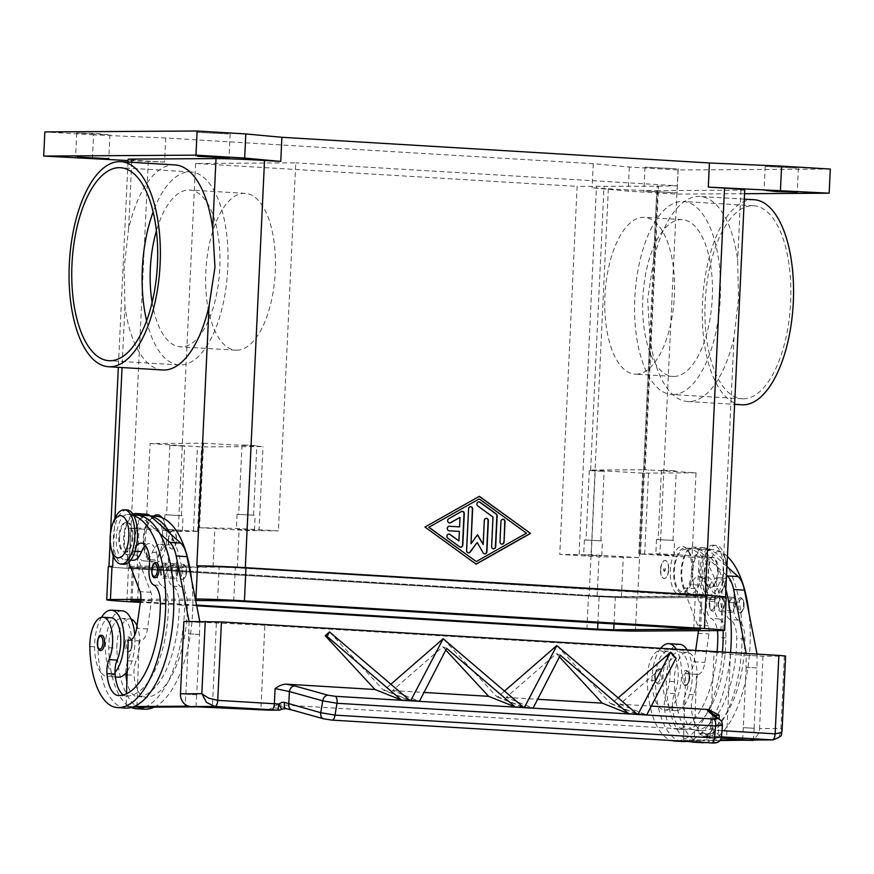 <?xml version="1.0" encoding="UTF-8"?>
<svg xmlns="http://www.w3.org/2000/svg" width="874" height="874" viewBox="0 0 874 874"><rect width="100%" height="100%" fill="white"/><g stroke="black" fill="none" stroke-linecap="round" stroke-linejoin="round"><path stroke-width="0.66" stroke-dasharray="4.37 3.28" d="M676.476 168.813L644.99 167.142L676.476 168.813M645.569 191.166L677.055 192.837L645.569 191.166M796.684 168.092L765.198 166.421L796.684 168.092M228.431 133.951L196.945 132.28L228.431 133.951M108.223 134.683L97.123 133.536L76.737 133.001L108.223 134.683M180.667 515.584L166.584 514.841L180.667 515.584M170.627 445.401L184.709 446.155L170.627 445.401M165.186 529.786L182.349 530.693L165.186 529.786M182.131 515.671L164.957 514.764L182.131 515.671M672.215 540.351L658.144 539.597L672.215 540.351M662.175 470.168L676.258 470.922L662.175 470.168M656.735 554.542L673.909 555.46L656.735 554.542M673.679 540.438L656.505 539.52L673.679 540.438M600.088 540.788L586.017 540.034L600.088 540.788M590.048 470.605L604.131 471.348L590.048 470.605M584.608 554.979L601.782 555.897L584.608 554.979M601.552 540.875L584.378 539.957L601.552 540.875M252.794 515.157L238.711 514.404L252.794 515.157M242.754 444.975L256.836 445.718L242.754 444.975M237.302 529.349L254.476 530.267L237.302 529.349M254.258 515.245L237.083 514.327L254.258 515.245M162.673 369.986A102.717 45.339 93.4 0 1 124.938 306.315L124.13 267.772L128.576 229.108A102.717 45.339 93.4 0 1 174.986 164.924M741.731 404.771A102.717 45.339 93.4 0 1 702.499 302.513A102.717 45.339 93.4 0 1 754.087 199.709M653.534 260.638L647.667 299.225L649.895 337.845A102.717 45.339 -86.6 0 0 687.62 401.516A102.717 45.339 -86.6 0 0 734.04 337.342L738.486 298.679L737.678 260.135A102.717 45.339 -86.6 0 0 699.954 196.464A102.717 45.339 -86.6 0 0 653.534 260.638L656.833 190.652A36.249 0.95 2.7 0 1 608.337 188.795L592.102 187.823L628.188 191.177L676.902 194.104L744.55 193.7M146.624 320.714A96.675 42.662 -86.6 0 0 179.268 364.928A96.675 42.662 -86.6 0 0 180.514 364.961A96.675 42.662 -86.6 0 0 227.732 269.585A96.675 42.662 -86.6 0 0 190.86 171.927A96.675 42.662 -86.6 0 0 189.614 171.894A96.675 42.662 -86.6 0 0 153.158 211.912M236.843 350.19A78.551 34.665 -86.6 0 0 275.212 272.699A78.551 34.665 -86.6 0 0 245.244 193.362A78.551 34.665 -86.6 0 0 244.239 193.329A78.551 34.665 -86.6 0 0 205.871 270.831A78.551 34.665 -86.6 0 0 235.827 350.168A78.551 34.665 -86.6 0 0 236.843 350.19M152.12 302.338A78.551 34.665 -86.6 0 0 180.361 346.836A78.551 34.665 -86.6 0 0 181.366 346.858A78.551 34.665 -86.6 0 0 219.735 269.367A78.551 34.665 -86.6 0 0 189.778 190.029A78.551 34.665 -86.6 0 0 188.762 189.997A78.551 34.665 -86.6 0 0 156.413 230.823M673.854 376.454A78.551 34.665 -86.6 0 0 712.223 298.952A78.551 34.665 -86.6 0 0 682.266 219.614A78.551 34.665 -86.6 0 0 681.25 219.582A78.551 34.665 -86.6 0 0 642.882 297.084A78.551 34.665 -86.6 0 0 672.838 376.421A78.551 34.665 -86.6 0 0 673.854 376.454M635.966 374.17A78.551 34.665 -86.6 0 0 674.335 296.679A78.551 34.665 -86.6 0 0 644.378 217.331A78.551 34.665 -86.6 0 0 643.373 217.309A78.551 34.665 -86.6 0 0 605.005 294.8A78.551 34.665 -86.6 0 0 634.961 374.148A78.551 34.665 -86.6 0 0 635.966 374.17M743.359 398.773A96.675 42.662 -86.6 0 0 790.577 303.398A96.675 42.662 -86.6 0 0 753.705 205.74A96.675 42.662 -86.6 0 0 752.459 205.707A96.675 42.662 -86.6 0 0 705.242 301.093A96.675 42.662 -86.6 0 0 742.113 398.741A96.675 42.662 -86.6 0 0 743.359 398.773M673.002 394.545A96.675 42.662 -86.6 0 0 720.22 299.17A96.675 42.662 -86.6 0 0 683.348 201.523A96.675 42.662 -86.6 0 0 682.102 201.49A96.675 42.662 -86.6 0 0 634.885 296.865A96.675 42.662 -86.6 0 0 671.756 394.513A96.675 42.662 -86.6 0 0 673.002 394.545M162.16 517.758A24.166 10.663 93.4 0 1 166.715 538.887A24.166 10.663 93.4 0 1 160.292 559.939A24.166 10.663 93.4 0 1 149.53 559.644A24.166 10.663 93.4 0 1 145.346 539.018A24.166 10.663 93.4 0 1 152.054 517.627A24.166 10.663 93.4 0 1 153.715 516.086M162.673 538.734A21.151 9.33 93.4 0 1 157.047 557.153A21.151 9.33 93.4 0 1 147.63 556.891A21.151 9.33 93.4 0 1 143.97 538.843A21.151 9.33 93.4 0 1 149.847 520.128A21.151 9.33 93.4 0 1 162.673 538.734M691.673 570.427A24.166 10.663 -86.6 0 0 687.488 549.801A24.166 10.663 -86.6 0 0 676.727 549.506A24.166 10.663 -86.6 0 0 670.303 570.547A24.166 10.663 -86.6 0 0 684.965 591.807A24.166 10.663 -86.6 0 0 691.673 570.427M693.038 570.591A21.151 9.33 -86.6 0 0 689.378 552.543A21.151 9.33 -86.6 0 0 679.961 552.292A21.151 9.33 -86.6 0 0 674.346 570.711A21.151 9.33 -86.6 0 0 687.172 589.305A21.151 9.33 -86.6 0 0 693.038 570.591M113.86 520.817A27.192 11.996 -86.6 0 0 110.725 537.018A27.192 11.996 -86.6 0 0 111.992 551.909M127.08 509.968A27.192 11.996 -86.6 0 0 113.423 537.182A27.192 11.996 -86.6 0 0 123.824 564.254M168.529 539.968A9.068 3.999 -86.6 0 0 171.992 548.992A9.068 3.999 -86.6 0 0 176.537 539.913A9.068 3.999 -86.6 0 0 173.074 530.9A9.068 3.999 -86.6 0 0 168.529 539.968M168.256 539.946A9.068 3.999 -86.6 0 0 171.719 548.97A9.068 3.999 -86.6 0 0 176.275 539.903A9.068 3.999 -86.6 0 0 172.812 530.879A9.068 3.999 -86.6 0 0 168.256 539.946M171.686 539.924A1.311 0.579 93.4 0 1 171.839 539.149A1.311 0.579 93.4 0 1 172.506 538.679A1.311 0.579 93.4 0 1 172.844 539.924A1.311 0.579 93.4 0 1 172.375 541.181A1.311 0.579 93.4 0 1 171.741 540.645A1.311 0.579 93.4 0 1 171.686 539.924M173.336 539.935A1.814 0.798 -86.6 0 0 172.866 538.22A1.814 0.798 -86.6 0 0 171.938 538.865A1.814 0.798 -86.6 0 0 171.73 539.946A1.814 0.798 -86.6 0 0 171.817 540.94A1.814 0.798 -86.6 0 0 172.681 541.672A1.814 0.798 -86.6 0 0 173.336 539.935M119.585 537.204A15.109 6.664 -86.6 0 0 125.353 552.237A15.109 6.664 -86.6 0 0 132.935 537.117A15.109 6.664 -86.6 0 0 127.167 522.084A15.109 6.664 -86.6 0 0 119.585 537.204M132.127 537.073A15.109 6.664 93.4 0 1 124.545 552.193A15.109 6.664 93.4 0 1 118.777 537.149A15.109 6.664 93.4 0 1 126.359 522.04A15.109 6.664 93.4 0 1 132.127 537.073M133.842 515.649A96.675 42.662 -86.6 0 0 128.576 514.567A96.675 42.662 -86.6 0 0 127.331 514.535A22.658 9.996 -86.6 0 0 119.072 523.165A22.658 9.996 -86.6 0 0 116.734 546.774A22.658 9.996 -86.6 0 0 124.906 559.775A22.658 9.996 -86.6 0 0 133.449 551.155A21.151 9.33 93.4 0 1 136.388 545.911M136.694 515.059A96.675 42.662 -86.6 0 0 135.448 515.026A22.658 9.996 -86.6 0 0 127.189 523.657A22.658 9.996 -86.6 0 0 124.851 547.255A22.658 9.996 -86.6 0 0 133.023 560.267M125.834 673.111A15.109 6.664 93.4 0 1 127.965 660.777A25.674 11.329 -86.6 0 0 131.603 640.292A25.674 11.329 -86.6 0 0 121.726 618.366A25.674 11.329 -86.6 0 0 108.78 647.71A71.46 31.54 -86.6 0 0 111.359 672.598A71.46 31.54 -86.6 0 0 131.166 707.448M155.638 516.195A96.675 42.662 -86.6 0 0 154.392 516.163A22.658 9.996 -86.6 0 0 146.133 524.793A22.658 9.996 -86.6 0 0 143.795 548.402A22.658 9.996 -86.6 0 0 151.967 561.403A22.658 9.996 -86.6 0 0 160.51 552.783A21.151 9.33 93.4 0 1 168.496 544.731A21.151 9.33 93.4 0 1 176.275 569.313A15.109 6.664 -86.6 0 0 180.787 586.607A21.151 9.33 93.4 0 1 187.429 605.562A84.592 37.331 93.4 0 1 145.849 697.157A30.208 13.329 93.4 0 1 145.466 697.146A30.208 13.329 93.4 0 1 134.039 675.263A15.109 6.664 93.4 0 1 136.082 661.257A25.674 11.329 -86.6 0 0 139.72 640.773A25.674 11.329 -86.6 0 0 136.989 625.806M150.536 516.141A96.675 42.662 -86.6 0 0 147.52 515.704A96.675 42.662 -86.6 0 0 146.275 515.671A22.658 9.996 -86.6 0 0 138.016 524.302A22.658 9.996 -86.6 0 0 135.678 547.911A22.658 9.996 -86.6 0 0 143.849 560.911A22.658 9.996 -86.6 0 0 152.393 552.292A21.151 9.33 93.4 0 1 160.379 544.251A21.151 9.33 93.4 0 1 168.158 568.821A15.109 6.664 -86.6 0 0 172.67 586.115A21.151 9.33 93.4 0 1 179.312 605.081A84.592 37.331 93.4 0 1 137.731 696.676A30.208 13.329 93.4 0 1 137.349 696.665A30.208 13.329 93.4 0 1 137.262 696.654A30.208 13.329 93.4 0 1 126.894 681.72M122.185 610.828A33.234 14.661 -86.6 0 0 105.492 644.094A33.234 14.661 -86.6 0 0 111.359 672.598A33.234 14.661 93.4 0 0 118.198 677.175M127.222 671.298A33.234 14.661 -86.6 0 0 134.88 643.909A33.234 14.661 -86.6 0 0 134.771 635.125M110.911 617.721A25.674 11.329 -86.6 0 0 97.954 647.066A71.46 31.54 -86.6 0 0 100.532 671.953A33.234 14.661 -86.6 0 0 107.371 676.52A33.234 14.661 -86.6 0 0 115.007 672.467M125.419 708.06A71.46 31.54 -86.6 0 1 100.532 671.953A33.234 14.661 93.4 0 1 94.676 643.439A33.234 14.661 93.4 0 1 101.515 617.317M124.971 644.509A7.549 3.332 -86.6 0 0 127.855 652.026A7.549 3.332 -86.6 0 0 127.954 652.037A7.549 3.332 -86.6 0 0 131.635 644.575A7.549 3.332 -86.6 0 0 128.762 636.949A7.549 3.332 -86.6 0 0 128.664 636.949A7.549 3.332 -86.6 0 0 124.971 644.509M100.794 650.398A7.549 3.332 93.4 0 1 97.91 642.882A7.549 3.332 93.4 0 1 101.603 635.322M179.399 571.804A7.549 3.332 -86.6 0 0 182.295 579.32A7.549 3.332 -86.6 0 0 182.393 579.32A7.549 3.332 -86.6 0 0 186.075 571.869A7.549 3.332 -86.6 0 0 183.201 564.243A7.549 3.332 -86.6 0 0 183.103 564.243A7.549 3.332 -86.6 0 0 179.399 571.804M155.233 577.692A7.549 3.332 93.4 0 1 152.349 570.176A7.549 3.332 93.4 0 1 156.042 562.616M726.294 572.415A27.192 11.996 -86.6 0 0 725.027 557.536A27.192 11.996 -86.6 0 0 715.904 545.343A27.192 11.996 -86.6 0 0 702.248 572.557A27.192 11.996 -86.6 0 0 712.638 599.63A27.192 11.996 -86.6 0 0 723.159 588.617A27.192 11.996 -86.6 0 0 726.294 572.415M726.862 572.623A21.151 9.33 -86.6 0 0 725.879 561.053A21.151 9.33 -86.6 0 0 715.795 552.466A21.151 9.33 -86.6 0 0 708.169 572.743A21.151 9.33 -86.6 0 0 713.632 592.747A21.151 9.33 -86.6 0 0 724.426 585.23A21.151 9.33 -86.6 0 0 726.862 572.623M723.585 572.251A27.192 11.996 -86.6 0 0 713.195 545.179A27.192 11.996 -86.6 0 0 699.539 572.394A27.192 11.996 -86.6 0 0 709.928 599.466A27.192 11.996 -86.6 0 0 723.585 572.251M668.49 569.477A9.068 3.999 -86.6 0 0 665.027 560.452A9.068 3.999 -86.6 0 0 660.471 569.52A9.068 3.999 -86.6 0 0 663.934 578.544A9.068 3.999 -86.6 0 0 668.49 569.477M660.744 569.531A9.068 3.999 93.4 0 1 665.3 560.463A9.068 3.999 93.4 0 1 668.752 569.487A9.068 3.999 93.4 0 1 664.207 578.555A9.068 3.999 93.4 0 1 660.744 569.531M663.683 569.498A1.814 0.798 -86.6 0 0 664.142 571.214A1.814 0.798 -86.6 0 0 665.07 570.569A1.814 0.798 -86.6 0 0 665.278 569.487A1.814 0.798 -86.6 0 0 665.19 568.504A1.814 0.798 -86.6 0 0 664.327 567.761A1.814 0.798 -86.6 0 0 663.683 569.498M664.174 569.52A1.311 0.579 -86.6 0 0 664.513 570.755A1.311 0.579 -86.6 0 0 665.18 570.285A1.311 0.579 -86.6 0 0 665.332 569.509A1.311 0.579 -86.6 0 0 665.267 568.788A1.311 0.579 -86.6 0 0 664.644 568.264A1.311 0.579 -86.6 0 0 664.174 569.52M704.073 572.317A15.109 6.664 93.4 0 1 711.654 557.197A15.109 6.664 93.4 0 1 717.434 572.241A15.109 6.664 93.4 0 1 709.841 587.35A15.109 6.664 93.4 0 1 704.073 572.317M718.242 572.284A15.109 6.664 -86.6 0 0 712.474 557.251A15.109 6.664 -86.6 0 0 704.881 572.361A15.109 6.664 -86.6 0 0 710.649 587.404A15.109 6.664 -86.6 0 0 718.242 572.284M727.43 556.519A96.675 42.662 -86.6 0 0 713.064 549.68A96.675 42.662 -86.6 0 0 711.818 549.648A22.658 9.996 -86.6 0 0 703.559 558.278A22.658 9.996 -86.6 0 0 701.221 581.887A22.658 9.996 -86.6 0 0 709.393 594.888A22.658 9.996 -86.6 0 0 717.947 586.268A21.151 9.33 93.4 0 1 725.923 578.227A21.151 9.33 93.4 0 1 733.712 602.798A15.109 6.664 -86.6 0 0 738.213 620.092A21.151 9.33 93.4 0 1 744.866 639.058A84.592 37.331 93.4 0 1 703.286 730.653A30.208 13.329 93.4 0 1 702.893 730.642A30.208 13.329 93.4 0 1 691.465 708.748A15.109 6.664 93.4 0 1 693.508 694.754A25.674 11.329 -86.6 0 0 697.146 674.269A25.674 11.329 -86.6 0 0 687.281 652.343A25.674 11.329 -86.6 0 0 674.324 681.687A71.46 31.54 -86.6 0 0 701.789 742.692M687.117 649.906A33.234 14.661 93.4 0 1 692.306 677.405A33.234 14.661 93.4 0 1 683.26 706.607A15.109 6.664 93.4 0 1 685.391 694.262A25.674 11.329 -86.6 0 0 689.029 673.778A25.674 11.329 -86.6 0 0 679.153 651.862A25.674 11.329 -86.6 0 0 666.207 681.207A71.46 31.54 -86.6 0 0 668.785 706.094A33.234 14.661 93.4 0 1 662.929 677.579A33.234 14.661 93.4 0 1 679.622 644.324M695.442 557.798A22.658 9.996 -86.6 0 0 693.104 581.396A22.658 9.996 -86.6 0 0 701.276 594.407A22.658 9.996 -86.6 0 0 709.83 585.788A21.151 9.33 93.4 0 1 717.805 577.736A21.151 9.33 93.4 0 1 725.595 602.306A15.109 6.664 -86.6 0 0 730.096 619.6A21.151 9.33 93.4 0 1 736.749 638.566A84.592 37.331 93.4 0 1 695.169 730.161A30.208 13.329 93.4 0 1 694.775 730.151A30.208 13.329 93.4 0 1 694.688 730.14L696.458 674.357L697.802 674.357A15.109 6.664 -86.6 0 0 704.881 662.426L708.956 633.989A9.068 3.999 -86.6 0 0 708.311 625.795L694.153 588.584A24.166 10.663 93.4 0 1 693.322 562.08A24.166 10.663 93.4 0 1 704.083 547.659A24.166 10.663 93.4 0 1 707.503 549.222L707.962 549.626A96.675 42.662 -86.6 0 0 704.947 549.2A96.675 42.662 -86.6 0 0 703.701 549.167A22.658 9.996 -86.6 0 0 695.442 557.798M660.668 648.311A33.234 14.661 -86.6 0 0 652.102 676.924A33.234 14.661 -86.6 0 0 657.969 705.438A33.234 14.661 -86.6 0 0 664.797 710.016A33.234 14.661 -86.6 0 0 672.434 705.952A15.109 6.664 93.4 0 1 674.575 693.617A25.674 11.329 -86.6 0 0 678.202 673.133A25.674 11.329 -86.6 0 0 668.337 651.206A25.674 11.329 -86.6 0 0 655.391 680.551A71.46 31.54 -86.6 0 0 657.969 705.438A71.46 31.54 -86.6 0 0 682.856 741.556M717.117 651.698A84.592 37.331 93.4 0 1 676.225 729.025A30.208 13.329 93.4 0 1 675.831 729.014A30.208 13.329 93.4 0 1 664.404 707.121A15.109 6.664 93.4 0 1 666.447 693.126A25.674 11.329 -86.6 0 0 670.085 672.641A25.674 11.329 -86.6 0 0 660.22 650.715A25.674 11.329 -86.6 0 0 647.263 680.059A71.46 31.54 -86.6 0 0 671.636 740.529M726.556 575.234L697.135 548.97A96.675 42.662 -86.6 0 0 694.12 548.544A96.675 42.662 -86.6 0 0 692.874 548.511A22.658 9.996 -86.6 0 0 684.615 557.142A22.658 9.996 -86.6 0 0 682.277 580.751A22.658 9.996 -86.6 0 0 690.449 593.752A22.658 9.996 -86.6 0 0 699.003 585.132A21.151 9.33 93.4 0 1 706.979 577.091A21.151 9.33 93.4 0 1 714.768 601.662A15.109 6.664 -86.6 0 0 719.269 618.956A21.151 9.33 93.4 0 1 725.923 637.911A84.592 37.331 93.4 0 1 684.342 729.506A30.208 13.329 93.4 0 1 683.949 729.495A30.208 13.329 93.4 0 1 683.872 729.495L683.534 740.07L720.515 739.852M723.159 630.515A96.675 42.662 -86.6 0 0 686.003 548.064A96.675 42.662 -86.6 0 0 684.757 548.031A22.658 9.996 -86.6 0 0 676.498 556.651A22.658 9.996 -86.6 0 0 674.16 580.26A22.658 9.996 -86.6 0 0 682.332 593.271A22.658 9.996 -86.6 0 0 690.886 584.64A21.151 9.33 93.4 0 1 698.861 576.6A21.151 9.33 93.4 0 1 706.651 601.17A15.109 6.664 -86.6 0 0 711.152 618.464A21.151 9.33 93.4 0 1 717.357 630.58M695.682 650.42L694.054 661.782A15.109 6.664 93.4 0 1 686.975 673.701L685.642 673.712L683.872 729.495A30.208 13.329 93.4 0 1 672.521 707.612A15.109 6.664 93.4 0 1 672.434 705.952A33.234 14.661 -86.6 0 0 681.491 676.749A33.234 14.661 -86.6 0 0 676.29 649.251M659.029 668.807A7.549 3.332 93.4 0 1 659.127 668.818A7.549 3.332 93.4 0 1 662.011 676.443A7.549 3.332 93.4 0 1 658.319 683.894A7.549 3.332 93.4 0 1 658.22 683.894A7.549 3.332 93.4 0 1 655.336 676.378A7.549 3.332 93.4 0 1 659.029 668.807M685.38 685.522A7.549 3.332 -86.6 0 0 689.073 678.071A7.549 3.332 -86.6 0 0 686.188 670.434A7.549 3.332 -86.6 0 0 686.09 670.434A7.549 3.332 -86.6 0 0 682.397 677.995A7.549 3.332 -86.6 0 0 685.282 685.522A7.549 3.332 -86.6 0 0 685.38 685.522M713.468 596.101A7.549 3.332 93.4 0 1 713.566 596.112A7.549 3.332 93.4 0 1 716.451 603.737A7.549 3.332 93.4 0 1 712.758 611.188A7.549 3.332 93.4 0 1 712.66 611.188A7.549 3.332 93.4 0 1 709.775 603.661A7.549 3.332 93.4 0 1 713.468 596.101M739.819 612.816A7.549 3.332 -86.6 0 0 743.512 605.365A7.549 3.332 -86.6 0 0 740.628 597.729A7.549 3.332 -86.6 0 0 740.529 597.729A7.549 3.332 -86.6 0 0 736.837 605.289A7.549 3.332 -86.6 0 0 739.721 612.816A7.549 3.332 -86.6 0 0 739.819 612.816M331.989 720.121A6.042 2.666 93.4 0 1 331.683 720.045L711.25 742.845L714.571 742.387L705.384 734.859L705.657 733.821A6.042 5.823 -110.9 0 0 712.244 728.118L714.866 730.194A6.042 4.49 94.4 0 1 710.092 736.126L715.566 736.487A6.042 2.666 -86.6 0 0 717.532 734.717A6.042 2.666 -86.6 0 0 718.515 730.446L714.866 730.194A6.042 3.572 -39.8 0 1 706.858 734.684A6.042 3.572 -39.8 0 1 706.607 734.597A6.042 5.659 88.7 0 0 710.092 736.126L703.209 736.279L721.269 738.082M712.244 728.118L712.048 729.222L721.421 737.175M722.416 725.114L712.627 716.964L714.626 715.336M705.384 734.859A6.042 5.867 129.4 0 0 712.048 729.222L712.627 716.964A6.042 5.867 129.4 0 0 710.562 712.004C711.633 713.02 712.255 714.495 712.419 716.44L711.84 728.687C711.305 731.418 710.223 733.024 708.574 733.515A6.042 5.823 -110.9 0 0 708.596 733.515L705.679 733.668L695.617 730.019L703.209 736.279M772.835 739.907L779.237 736.826L780.919 728.49L782.033 731.145M748.799 740.059A12.083 10.838 89.7 0 0 755.977 736.968A12.083 10.838 89.7 0 0 759.55 728.621L780.919 728.49L784.339 656.09L785.584 656.013M278.314 710.18A6.042 5.124 90.3 0 0 281.297 709.043L281.603 709.196M462.106 511.345A2.261 2.032 89.7 0 0 461.057 511.585L448.515 518.686A2.261 2.032 89.7 0 0 449.586 522.958M459.768 517.397L459.32 526.88M449.203 526.268L449.17 526.268A2.261 2.032 89.7 0 0 448.963 530.791L459.101 531.403L458.664 540.886M448.821 534.101A2.261 2.032 89.7 0 0 447.586 538.253L459.396 546.818A2.261 2.032 89.7 0 0 460.653 547.179M502.834 519.287A2.261 2.032 89.7 0 0 500.693 521.428L499.731 541.782A2.261 2.032 89.7 0 0 501.905 544.163M526.454 533.162L478.952 498.912M476.002 561.567L526.181 533.162M479.192 496.388L424.709 527.066L476.024 564.091M478.832 501.873A2.261 2.032 89.7 0 0 477.597 506.035L492.75 517.026L491.363 546.512A2.261 2.032 89.7 0 0 493.537 548.894M477.532 534.757L470.736 543.77M470.463 506.603A2.261 2.032 89.7 0 0 468.311 508.744L466.345 550.511A2.261 2.032 89.7 0 0 468.519 552.892M476.898 542.481L482.907 552.838A2.261 2.032 89.7 0 0 484.753 553.865M486.195 518.282A2.261 2.032 89.7 0 0 484.043 520.423L482.907 544.502M197.207 565.849A36.249 0.95 2.7 0 1 245.321 567.696L705.329 595.336A36.249 0.95 2.7 0 1 725.518 597.139A36.249 0.95 2.7 0 1 721.782 597.379L637.627 597.892A36.249 0.95 2.7 0 1 589.131 596.035L129.123 568.406A36.249 0.95 2.7 0 1 108.933 566.592A36.249 0.95 2.7 0 1 112.298 566.352M291.566 709.885L291.741 709.939A6.042 4.512 105.6 0 0 292.593 710.059L324.527 718.952L331.683 720.045M285.896 708.628A6.042 2.382 100.4 0 0 286.169 708.628L281.297 709.043L272.59 707.383L277.397 704.652L286.169 708.628L292.593 710.059M698.632 732.98L706.607 734.597L705.679 733.668M705.657 733.821L695.617 730.019M277.397 704.652L694.12 729.681M267.739 710.114L272.59 707.383M710.07 736.695L714.047 652.222L264.855 625.238L260.878 709.71M636.48 713.697L611.483 703.701L618.082 697.965M446.68 648.355L442.768 646.793L392.502 690.547L419.433 701.309M409.174 700.041L384.189 690.045L390.776 684.309M560.332 655.183L556.421 653.621L506.155 697.376L533.074 708.137M559.447 656.887L556.421 653.621M329.727 632.142L383.304 690.001L410.234 700.762M445.795 650.059L442.768 646.793M383.304 690.001L384.189 690.045M443.369 638.97L496.956 696.829L497.83 696.873L504.429 691.137M557.022 645.799L610.609 703.646L611.483 703.701M670.609 652.627L673.756 657.248L619.797 704.204L650.901 706.072M392.502 690.547L423.606 692.416M619.797 704.204L646.727 714.965M610.609 703.646L637.528 714.419M506.155 697.376L537.259 699.244M522.827 706.869L497.83 696.873M496.956 696.829L523.887 707.59M676.006 658.144L673.756 657.248M714.047 652.222L730.489 654.276L762.969 656.221L784.339 656.09M264.855 625.238L183.89 621.436M216.359 623.38L212.371 707.853M185.889 694.164L188.729 633.825L199.556 634.48L196.705 694.808L185.747 694.164L185.266 704.51M196.005 706.869L196.705 694.808M144.767 707.186A96.675 42.662 -86.6 0 0 182.349 633.595A96.675 42.662 -86.6 0 0 170.55 534.003M199.556 634.48L199.775 621.338M196.574 694.808L185.747 694.164M742.616 739.71L743.315 727.649L754.142 728.293L753.454 740.027M743.184 727.649L754 728.293M725.89 589.251A96.675 42.662 -86.6 0 0 717.161 566.844A96.675 42.662 -86.6 0 0 697.135 548.97L696.687 548.566A24.166 10.663 -86.6 0 0 693.257 547.015A24.166 10.663 -86.6 0 0 682.496 561.436A24.166 10.663 -86.6 0 0 683.326 587.929L697.485 625.139A9.068 3.999 93.4 0 1 698.337 630.7M754.142 728.293L756.982 667.965L746.025 667.321L746.243 653.457M720.001 740.562L702.193 740.671A96.675 42.662 -86.6 0 0 739.775 667.081A96.675 42.662 -86.6 0 0 727.976 567.499M757.059 654.102L756.982 667.965M726.993 565.806A96.675 42.662 -86.6 0 0 707.962 549.626L726.96 566.581M746.593 655.249L757.419 655.904M746.025 667.321L756.851 667.965M683.534 740.07L694.36 740.726L694.688 730.14A30.208 13.329 93.4 0 1 683.348 708.268A15.109 6.664 93.4 0 1 683.26 706.607A33.234 14.661 93.4 0 1 675.624 710.66A33.234 14.661 93.4 0 1 668.785 706.094A71.46 31.54 -86.6 0 0 690.58 741.665M697.059 742.059A96.675 42.662 -86.6 0 0 702.193 740.671L694.36 740.726M685.642 673.712L696.458 674.357M686.232 741.403A96.675 42.662 -86.6 0 0 691.367 740.027A96.675 42.662 -86.6 0 0 730.566 652.507M746.156 667.31L743.315 727.649M678.115 740.912A96.675 42.662 -86.6 0 0 722.448 652.026M705.176 742.539A96.675 42.662 -86.6 0 0 749.051 613.526M696.01 472.823L642.587 473.14L638.61 557.612L598.996 556.771L559.764 554.411L577.113 186.391L658.515 186.162L645.143 469.731L696.01 472.823L692.033 557.284L639.626 553.985L659.936 553.81L699.167 556.17L709.262 557.066L692.033 557.284M705.547 596.407L621.392 596.92L597.15 595.992L127.036 567.455L213.059 566.822L237.302 567.75L705.547 596.407L707.394 557.197M189.09 621.403L188.729 633.825M145.368 545.463A21.151 9.33 93.4 0 1 149.552 543.595A21.151 9.33 93.4 0 1 157.342 568.176A15.109 6.664 -86.6 0 0 161.843 585.46A21.151 9.33 93.4 0 1 168.496 604.426A84.592 37.331 93.4 0 1 126.916 696.021A30.208 13.329 93.4 0 1 126.522 696.01A30.208 13.329 93.4 0 1 126.435 696.01L126.511 693.705M128.839 562.19L125.9 554.444A24.166 10.663 93.4 0 1 124.447 530.944A24.166 10.663 93.4 0 1 133.001 514.196M159.724 533.359L139.709 515.485M199.993 622.408L189.166 621.764M199.425 634.48L188.598 633.825M132.739 706.979L126.107 706.585L133.94 706.531M123.31 694.896A30.208 13.329 93.4 0 0 126.435 696.01L126.107 706.585M146.657 514.174A24.166 10.663 -86.6 0 0 135.896 528.595A24.166 10.663 -86.6 0 0 136.715 555.099L150.885 592.299A9.068 3.999 93.4 0 1 151.53 600.493L147.455 628.941A15.109 6.664 93.4 0 1 140.364 640.861L128.205 640.227M139.032 640.871L136.923 707.23M154.13 707.132A96.675 42.662 -86.6 0 0 191.625 580.041M131.1 619.098A25.674 11.329 -86.6 0 0 129.844 618.858A25.674 11.329 -86.6 0 0 116.898 648.202A71.46 31.54 -86.6 0 0 144.363 709.196M146.122 528.016L198.518 531.316L178.22 531.49L128.893 528.235L146.122 528.016L150.099 443.555L203.533 443.227L199.545 527.699L239.159 528.53L278.391 530.889L295.751 162.859L195.568 163.471L577.113 186.391M744.724 189.898A36.249 0.95 2.7 0 1 740.988 190.139L656.833 190.652M130.39 566.243L189.472 565.893L130.39 566.243M642.587 473.14L590.638 470.059L645.143 469.731M590.638 470.059L604.01 186.49M203.533 443.227L263.008 446.538L201.566 446.909L150.099 443.555M658.515 186.162L677.284 185.78L295.751 162.859M199.545 527.699L246.894 530.54L278.391 530.889M677.284 185.78L659.936 553.81M638.61 557.612L591.25 554.761L559.764 554.411M195.568 163.471L178.22 531.49M830.3 169.053L678.038 169.971L629.324 167.043L593.238 163.689L165.699 138.005L164.563 162.127L148.318 161.155A36.249 0.95 2.7 0 1 128.139 159.352M164.563 162.127L128.085 160.543M629.324 167.043L628.188 191.177M678.038 169.971L676.902 194.104M593.238 163.689L592.102 187.823M165.699 138.005L93.551 134.858L92.404 158.992M93.551 134.858L44.836 131.93M730.489 654.276L726.513 738.738M762.969 656.221L759.55 728.621M599.149 595.981L615.318 596.592L700.795 596.079L695.322 595.402L235.303 567.761L219.134 567.139L132.411 567.739L599.149 595.981L597.882 622.823M140.572 600.788L195.656 600.46M196.563 605.07L140.441 601.694M108.267 566.603A36.249 0.95 -177.3 0 0 128.445 568.406L588.464 596.046A36.249 0.95 -177.3 0 0 636.96 597.892L722.448 597.379A36.249 0.95 -177.3 0 0 726.185 597.139M140.769 599.356L195.372 599.029M196.705 605.78L140.332 602.394M724.568 604.109A7.549 3.332 93.4 0 1 720.777 611.669A7.549 3.332 93.4 0 1 717.893 604.153A7.549 3.332 93.4 0 1 721.684 596.592A7.549 3.332 93.4 0 1 724.568 604.109M728.719 604.808A7.549 3.332 -86.6 0 0 731.604 612.324A7.549 3.332 -86.6 0 0 735.395 604.764A7.549 3.332 -86.6 0 0 732.51 597.248A7.549 3.332 -86.6 0 0 728.719 604.808M718.559 604.153A6.042 2.666 93.4 0 1 721.596 598.1A6.042 2.666 93.4 0 1 723.901 604.12A6.042 2.666 93.4 0 1 720.864 610.161A6.042 2.666 93.4 0 1 718.559 604.153M734.728 604.764A6.042 2.666 -86.6 0 0 732.423 598.756A6.042 2.666 -86.6 0 0 729.386 604.797A6.042 2.666 -86.6 0 0 731.691 610.817A6.042 2.666 -86.6 0 0 734.728 604.764M177.968 571.279A7.549 3.332 -86.6 0 0 175.073 563.752A7.549 3.332 -86.6 0 0 171.282 571.312A7.549 3.332 -86.6 0 0 174.177 578.839A7.549 3.332 -86.6 0 0 177.968 571.279M160.466 570.667A7.549 3.332 93.4 0 1 164.257 563.107A7.549 3.332 93.4 0 1 167.142 570.624A7.549 3.332 93.4 0 1 163.351 578.184A7.549 3.332 93.4 0 1 160.466 570.667M177.302 571.279A6.042 2.666 93.4 0 1 174.265 577.332A6.042 2.666 93.4 0 1 171.96 571.312A6.042 2.666 93.4 0 1 174.986 565.26A6.042 2.666 93.4 0 1 177.302 571.279M161.133 570.656A6.042 2.666 -86.6 0 0 163.438 576.676A6.042 2.666 -86.6 0 0 166.475 570.635A6.042 2.666 -86.6 0 0 164.159 564.615A6.042 2.666 -86.6 0 0 161.133 570.656M127.331 514.535L135.448 515.026M127.965 660.777L136.082 661.257M146.275 515.671L154.392 516.163M129.691 638.217A6.347 2.797 -86.6 0 0 126.588 644.575A6.347 2.797 -86.6 0 0 129.09 650.89A6.347 2.797 -86.6 0 0 132.192 644.542A6.347 2.797 -86.6 0 0 129.691 638.217M184.119 565.511A6.347 2.797 -86.6 0 0 181.016 571.869A6.347 2.797 -86.6 0 0 183.529 578.184A6.347 2.797 -86.6 0 0 186.632 571.836A6.347 2.797 -86.6 0 0 184.119 565.511M674.324 681.687L666.207 681.207M717.947 586.268L709.83 585.788M655.391 680.551L647.263 680.059M699.003 585.132L690.886 584.64M657.292 682.627A6.347 2.797 -86.6 0 0 660.405 676.268A6.347 2.797 -86.6 0 0 657.893 669.954A6.347 2.797 -86.6 0 0 654.79 676.301A6.347 2.797 -86.6 0 0 657.292 682.627M686.516 684.375A6.347 2.797 -86.6 0 0 689.63 678.027A6.347 2.797 -86.6 0 0 687.117 671.713A6.347 2.797 -86.6 0 0 684.014 678.06A6.347 2.797 -86.6 0 0 686.516 684.375M711.731 609.921A6.347 2.797 -86.6 0 0 714.834 603.563A6.347 2.797 -86.6 0 0 712.332 597.248A6.347 2.797 -86.6 0 0 709.229 603.595A6.347 2.797 -86.6 0 0 711.731 609.921M740.955 611.669A6.347 2.797 -86.6 0 0 744.058 605.321A6.347 2.797 -86.6 0 0 741.556 599.007A6.347 2.797 -86.6 0 0 738.454 605.354A6.347 2.797 -86.6 0 0 740.955 611.669M714.571 742.387A6.042 5.867 129.4 0 0 721.236 736.749L722.219 724.83A6.042 5.867 129.4 0 0 720.908 720.624M715.566 736.487L721.465 736.848M721.968 730.653L718.515 730.446L719.062 718.974M323.839 718.876A6.042 4.512 105.6 0 0 324.527 718.952M696.687 548.566L707.503 549.222M686.975 673.701L697.802 674.357M694.054 661.782L704.881 662.426M698.129 633.333L708.956 633.989M697.485 625.139L708.311 625.795M683.326 587.929L694.153 588.584M692.874 548.511L684.757 548.031M714.768 601.662L706.651 601.17M719.269 618.956L711.152 618.464M725.923 637.911L717.805 637.43M684.342 729.506L676.225 729.025M672.521 707.612L664.404 707.121M674.575 693.617L666.447 693.126M711.818 549.648L703.701 549.167M733.712 602.798L725.595 602.306M738.213 620.092L730.096 619.6M744.866 639.058L736.749 638.566M703.286 730.653L695.169 730.161M691.465 708.748L683.348 708.268M693.508 694.754L685.391 694.262M621.392 596.92L623.249 557.699M140.364 640.861L129.538 640.216M147.455 628.941L136.628 628.297M151.53 600.493L140.703 599.848M150.885 592.299L140.058 591.654M136.715 555.099L125.9 554.444M152.393 552.292L160.51 552.783M168.158 568.821L176.275 569.313M172.67 586.115L180.787 586.607M179.312 605.081L187.429 605.562M137.731 696.676L145.849 697.157M127.112 674.848L134.039 675.263M108.78 647.71L116.898 648.202M133.449 551.155L135.022 551.254M149.214 567.685L157.342 568.176M153.726 584.979L161.843 585.46M160.379 603.934L168.496 604.426M118.788 695.529L126.916 696.021M89.836 646.574L97.954 647.066M213.059 566.822L214.906 527.601M128.904 567.324L130.761 528.115M740.988 190.139L737.678 260.135M734.04 337.342L721.782 597.379M124.938 306.315L122.054 367.539M114.942 518.238L113.172 555.777M644.673 554.444L648.661 469.972M640.566 553.93L657.925 185.9M246.894 530.54L250.882 446.079M259.021 531.01L263.008 446.538M579.123 554.302L596.483 186.271M591.25 554.761L595.238 470.299M197.59 531.381L201.566 446.909M193.471 530.868L197.458 446.396M137.131 568.351L138.977 529.141M697.321 595.38L699.167 556.17M237.302 567.75L239.159 528.53M597.15 595.992L598.996 556.771M649.895 337.845L637.627 597.892M608.337 188.795L589.131 596.035M131.723 162.324L128.576 229.108M148.318 161.155L129.123 568.406M614.029 623.796L615.318 596.592M699.244 628.985L700.795 596.079M693.748 628.581L695.322 595.402M233.74 600.941L235.303 567.761M217.571 600.329L219.134 567.139M132.083 600.842L133.656 567.663M137.6 600.809L139.13 568.34M635.398 631.083L636.96 597.892M586.902 629.225L588.464 596.046M720.886 630.558L722.448 597.379M126.883 601.585L128.445 568.406M678.191 168.704L677.055 192.837M798.399 167.983L797.263 192.116M230.146 133.842L229.01 157.976M109.938 134.563L108.802 158.697M181.431 515.54L184.709 446.155M182.349 530.693L183.059 515.616M672.98 540.296L676.258 470.922M673.909 555.46L674.619 540.372M600.864 540.733L604.131 471.348M601.782 555.897L602.492 540.809M253.558 515.103L256.836 445.718M254.476 530.267L255.186 515.179M744.287 199.13L699.943 196.464M190.86 171.927L120.503 167.71M245.244 193.362L189.778 190.029M682.266 219.614L644.378 217.331M753.705 205.74L683.348 201.523M147.63 556.891L149.53 559.644M687.488 549.801L689.378 552.543M125.353 552.237L124.545 552.193M115.39 677L107.371 676.52M128.762 636.949L131.69 639.713C132.826 646.815 131.603 650.922 128.019 652.037L127.855 652.026M183.201 564.243L186.118 567.008C187.255 574.109 186.031 578.217 182.447 579.331L182.295 579.32M725.027 557.536L725.879 561.053M713.195 545.179L715.904 545.343M711.654 557.197L712.474 557.251M687.281 652.343L679.164 651.862M709.393 594.888L701.276 594.407M668.337 651.206L660.22 650.715M690.449 593.752L682.332 593.271M658.22 683.894C655.981 683.446 654.79 680.912 654.67 676.29C654.845 673.799 655.544 671.669 656.789 669.888L659.127 668.818M686.188 670.434L688.985 672.871C689.87 676.509 690.067 678.737 689.597 679.546C689.662 682.048 686.483 686.582 685.445 685.522L685.282 685.522M712.66 611.188C710.409 610.74 709.229 608.206 709.098 603.584C709.273 601.094 709.983 598.963 711.228 597.182L713.566 596.112M740.628 597.729L743.424 600.165L744.036 606.84C744.102 609.342 740.923 613.876 739.885 612.816L739.721 612.816M704.083 547.659L693.257 547.015M675.624 710.66L664.797 710.016M698.861 576.6L706.979 577.091M675.831 729.014L683.949 729.495M686.003 548.064L694.12 548.544M717.805 577.736L725.923 578.227M694.775 730.151L702.893 730.642M713.064 549.68L704.947 549.2M710.66 587.404L709.841 587.35M712.638 599.63L709.928 599.466M724.426 585.23L723.159 588.617M143.849 560.911L151.967 561.403M160.379 544.251L168.496 544.731M137.349 696.665L145.466 697.146M121.726 618.366L129.844 618.858M147.52 515.704L150.241 515.868M124.906 559.775L130.707 560.125M141.435 543.115L149.552 543.595M118.405 695.529L126.522 696.01M128.576 514.567L133.405 514.862M127.167 522.084L126.359 522.04M687.172 589.305L684.965 591.807M149.847 520.128L152.054 517.627M742.113 398.741L671.756 394.513M672.838 376.421L634.961 374.148M235.827 350.168L180.361 346.836M179.268 364.928L108.911 360.7M687.63 401.527L734.608 404.345M639.626 553.985L656.986 185.965M237.083 514.327L236.373 529.415M241.989 445.019L238.711 514.404M584.378 539.957L583.668 555.045M589.284 470.649L586.017 540.034M656.505 539.52L655.795 554.608M661.41 470.223L658.144 539.597M164.957 514.764L164.246 529.841M169.862 445.456L166.584 514.841M198.518 531.316L202.506 446.854M127.036 567.455L128.893 528.235M707.416 596.286L709.262 557.066M128.008 162.105L118.329 367.32M110.539 532.561L110.135 541.061M76.737 133.001L75.601 157.134M196.945 132.28L195.809 156.413M765.198 166.421L764.062 190.554M644.99 167.142L643.854 191.275M700.478 629.182L702.041 596.002M130.838 600.919L132.411 567.739M720.777 611.669L731.604 612.324M721.596 598.1L732.423 598.756M731.691 610.817L720.864 610.161M732.51 597.248L721.684 596.592M175.073 563.752L164.257 563.107M174.265 577.332L163.438 576.676M174.986 565.26L164.159 564.615M174.177 578.839L163.351 578.184"/><path stroke-width="1.31" d="M765.777 190.434L797.263 192.116L776.877 191.581L765.777 190.434M197.524 156.304L229.01 157.976L197.524 156.304M77.316 157.025L108.802 158.697L77.316 157.025M160.128 263.926A102.717 45.339 93.4 0 1 108.551 366.73A102.717 45.339 93.4 0 1 69.297 264.472A102.717 45.339 93.4 0 1 120.874 161.668A102.717 45.339 93.4 0 1 160.128 263.926M120.874 161.668L174.986 164.924A102.717 45.339 93.4 0 1 212.721 228.595L214.96 267.226L209.083 305.802A102.717 45.339 93.4 0 1 162.673 369.986L108.551 366.73M754.087 199.709A102.717 45.339 93.4 0 1 793.319 301.967A102.717 45.339 93.4 0 1 741.731 404.771L734.608 404.345M119.268 167.666A96.675 42.662 93.4 0 1 120.503 167.71A96.675 42.662 93.4 0 1 157.386 265.357A96.675 42.662 93.4 0 1 110.157 360.733A96.675 42.662 93.4 0 1 108.911 360.7A96.675 42.662 93.4 0 1 72.039 263.052A96.675 42.662 93.4 0 1 119.268 167.666M111.129 548.391L111.992 551.909A27.192 11.996 -86.6 0 0 121.115 564.091A27.192 11.996 -86.6 0 0 134.76 536.876A27.192 11.996 -86.6 0 0 124.37 509.815A27.192 11.996 -86.6 0 0 113.86 520.817L112.582 524.203A21.151 9.33 -86.6 0 0 110.146 536.811A21.151 9.33 -86.6 0 0 111.129 548.391A21.151 9.33 -86.6 0 0 121.224 556.967A21.151 9.33 -86.6 0 0 128.849 536.702A21.151 9.33 -86.6 0 0 123.376 516.687A21.151 9.33 -86.6 0 0 112.582 524.203M121.115 564.091L123.824 564.254A27.192 11.996 -86.6 0 0 137.469 537.04A27.192 11.996 -86.6 0 0 127.08 509.968L124.37 509.815M136.388 545.911A21.151 9.33 93.4 0 1 141.435 543.115A21.151 9.33 93.4 0 1 149.214 567.685A15.109 6.664 -86.6 0 0 153.726 584.979A21.151 9.33 93.4 0 1 160.379 603.934A84.592 37.331 93.4 0 1 118.788 695.529A30.208 13.329 93.4 0 1 118.405 695.529A30.208 13.329 93.4 0 1 106.978 673.636A15.109 6.664 93.4 0 1 109.021 659.641A25.674 11.329 -86.6 0 0 112.659 639.156A25.674 11.329 -86.6 0 0 102.782 617.23A25.674 11.329 -86.6 0 0 89.836 646.574A71.46 31.54 -86.6 0 0 117.302 707.579A71.46 31.54 -86.6 0 0 118.219 707.601A96.675 42.662 -86.6 0 0 165.044 618.257A96.675 42.662 -86.6 0 0 133.842 515.649M101.515 617.317A33.234 14.661 93.4 0 1 111.359 610.183A33.234 14.661 93.4 0 1 124.053 643.264A33.234 14.661 93.4 0 1 115.007 672.467A15.109 6.664 93.4 0 1 117.138 660.121A25.674 11.329 -86.6 0 0 120.776 639.637A25.674 11.329 -86.6 0 0 110.911 617.721L102.782 617.23M126.894 681.72A30.208 13.329 93.4 0 1 125.911 674.772A15.109 6.664 93.4 0 1 125.834 673.111A33.234 14.661 93.4 0 1 118.198 677.175L115.39 677M125.834 673.111A33.234 14.661 -86.6 0 0 127.222 671.298M100.892 650.409A7.549 3.332 93.4 0 1 100.794 650.398C95.79 652.102 96.675 633.77 101.537 635.322L101.701 635.322A7.549 3.332 93.4 0 1 104.585 642.958A7.549 3.332 93.4 0 1 100.892 650.409M155.332 577.703A7.549 3.332 93.4 0 1 155.233 577.692C150.23 579.396 151.104 561.064 155.976 562.616L156.14 562.616A7.549 3.332 93.4 0 1 159.013 570.252A7.549 3.332 93.4 0 1 155.332 577.703M676.29 649.251A33.234 14.661 -86.6 0 0 668.796 643.668A33.234 14.661 -86.6 0 0 660.668 648.311M679.622 644.324A33.234 14.661 93.4 0 1 687.117 649.906M711.25 742.845A6.042 2.666 -86.6 0 0 711.622 742.933A6.042 2.666 -86.6 0 0 711.633 742.933A6.042 2.666 -86.6 0 0 713.293 741.829A6.042 2.666 -86.6 0 0 714.582 737.929L335.015 715.129L320.736 712.692L284.542 702.423L282.149 702.27L278.784 703.996L217.724 700.358L208.591 698.14L201.839 693.705L206.504 702.412L214.764 706.411L278.03 710.169A6.042 5.124 90.3 0 0 278.282 710.18A6.042 5.124 90.3 0 0 278.293 710.18A6.042 5.124 90.3 0 0 278.314 710.18A6.042 6.042 0 0 0 281.581 709.218L285.831 708.617M190.729 706.553L214.764 706.411A6.042 2.666 93.4 0 0 216.741 704.63A6.042 2.666 93.4 0 0 217.724 700.358L221.428 621.927L183.89 621.436L180.47 693.836A12.083 10.838 89.7 0 0 183.245 702.554A12.083 10.838 89.7 0 0 190.729 706.553L268.274 710.125M328.001 695.212A6.042 4.512 -74.4 0 0 324.636 696.818A6.042 4.512 -74.4 0 0 322.724 700.839L337.003 703.264A6.042 2.666 -86.6 0 0 336.774 698.763A6.042 2.666 -86.6 0 0 335.168 696.294L328.001 695.212L294.658 685.915A6.042 4.512 105.6 0 0 291.293 687.532A6.042 4.512 105.6 0 0 289.381 691.542L322.724 700.839L320.736 712.692A6.042 4.512 105.6 0 0 321.446 717.084A6.042 4.512 105.6 0 0 323.642 718.832A6.042 4.512 105.6 0 0 323.675 718.843A6.042 4.512 105.6 0 0 323.839 718.876M711.633 742.933L332.065 720.121A6.042 2.666 93.4 0 1 332.054 720.121A6.042 2.666 93.4 0 0 333.726 719.029A6.042 2.666 93.4 0 0 335.015 715.129L337.003 703.264L715.566 726.01L722.427 725.191L721.443 737.11L714.582 737.929L715.566 726.01A6.042 2.666 -86.6 0 0 715.336 721.509A6.042 2.666 -86.6 0 0 713.73 719.04L335.168 696.294M720.908 720.624A6.042 5.867 129.4 0 0 720.176 719.892C721.487 720.842 722.23 722.612 722.416 725.191L722.416 725.114M294.658 685.915L286.508 684.178C283.045 684.091 279.232 685.555 275.081 688.57L289.381 691.542L288.802 703.789A6.042 4.512 105.6 0 0 289.523 708.18A6.042 4.512 105.6 0 0 291.719 709.928A6.042 4.512 105.6 0 0 291.741 709.939L285.842 708.628A6.042 2.382 100.4 0 0 285.896 708.628M721.465 736.848L772.835 739.907L748.799 740.059A12.083 10.838 89.7 0 1 748.155 740.038L721.269 738.082M772.835 739.907C779.379 737.569 782.263 735.602 781.476 733.985L782.044 731.079L781.323 732.543L775.151 733.843L721.968 730.653M782.044 731.079L785.584 656.013L778.854 655.413L775.151 733.843A6.042 2.666 -86.6 0 1 774.167 738.115A6.042 2.666 -86.6 0 1 772.201 739.896L748.155 740.038M460.653 547.179A2.261 2.032 89.7 0 0 462.532 545.048L464.007 513.726A2.261 2.032 89.7 0 0 462.106 511.345M464.28 513.726L462.805 545.037A2.261 2.032 -90.3 0 1 459.669 546.818L447.859 538.253A2.261 2.032 -90.3 0 1 448.952 534.09A2.261 2.032 -90.3 0 1 450.066 534.462L458.926 540.875L459.374 531.403L449.225 530.791A2.261 2.032 -90.3 0 1 449.444 526.268L459.582 526.88L460.03 517.397L450.623 522.718A2.261 2.032 -90.3 0 1 447.728 521.232A2.261 2.032 -90.3 0 1 448.777 518.686L461.33 511.585A2.261 2.032 -90.3 0 1 464.28 513.726L464.007 513.726M449.586 522.958A2.261 2.032 89.7 0 0 450.361 522.728L460.03 517.397M459.582 526.88L449.444 526.268M458.926 540.875L449.804 534.462A2.261 2.032 89.7 0 0 448.821 534.101M504.058 542.022A2.261 2.032 -90.3 0 1 499.994 541.782L500.955 521.428A2.261 2.032 -90.3 0 1 505.019 521.669L504.058 542.022L504.746 521.669A2.261 2.032 89.7 0 0 502.834 519.287M501.905 544.163A2.261 2.032 89.7 0 0 503.785 542.022M479.225 498.912L428.773 527.306L476.264 561.556L526.454 533.162L479.225 498.912L428.773 527.306M429.036 527.306L476.264 561.556M530.507 533.402L476.144 564.178L424.983 527.066L479.345 496.301L530.507 533.402L479.192 496.388M476.024 564.091L530.245 533.402M493.537 548.894A2.261 2.032 89.7 0 0 495.427 546.753L496.88 515.966A2.261 2.032 89.7 0 0 495.951 513.945L479.815 502.233A2.261 2.032 89.7 0 0 478.832 501.873M497.142 515.955L495.689 546.753A2.261 2.032 -90.3 0 1 491.636 546.512L493.023 517.026L477.87 506.035A2.261 2.032 -90.3 0 1 478.963 501.873A2.261 2.032 -90.3 0 1 480.077 502.233L496.224 513.934A2.261 2.032 -90.3 0 1 497.142 515.955L496.88 515.966M470.999 543.77L477.532 534.757L483.18 544.502L484.316 520.423A2.261 2.032 -90.3 0 1 488.369 520.664L486.905 551.723A2.261 2.032 -90.3 0 1 483.169 552.827L477.171 542.481L470.223 552.051A2.261 2.032 -90.3 0 1 466.618 550.511L468.584 508.744A2.261 2.032 -90.3 0 1 472.637 508.985L470.999 543.77L472.375 508.996A2.261 2.032 89.7 0 0 470.463 506.603M468.519 552.892A2.261 2.032 89.7 0 0 469.961 552.051L477.171 542.481M484.753 553.865A2.261 2.032 89.7 0 0 486.643 551.723L488.107 520.675A2.261 2.032 89.7 0 0 486.195 518.282M483.18 544.502L477.379 534.964M128.085 160.543L43.7 156.064L44.836 131.93L197.098 131.013L245.812 133.94L281.898 137.294L709.437 162.979L708.301 187.112L724.535 188.096A36.249 0.95 2.7 0 1 744.724 189.898L725.529 596.92M281.898 137.294L280.762 161.428L264.527 160.455L245.321 567.652M291.719 709.928L323.642 718.832L332.054 720.121A6.042 2.666 93.4 0 1 331.989 720.121M284.542 702.423A6.042 2.382 100.4 0 0 285.831 708.628M267.739 710.114L278.03 710.169L278.784 703.996L281.581 709.218M446.68 648.355L419.433 701.309L410.714 700.653L443.194 638.763L523.876 707.59L515.168 706.924L446.68 648.355M515.168 706.924L523.482 707.427M410.714 700.653L419.028 701.156M556.847 645.591L637.528 714.419L628.81 713.752L560.332 655.183L533.085 708.137L524.367 707.481L556.847 645.591M524.367 707.481L532.681 707.973M628.81 713.752L637.135 714.255M638.009 714.309L670.489 652.419L676.006 658.144L646.727 714.965L638.009 714.309L646.334 714.801M401.516 700.096L327.105 636.469L329.542 631.935L410.234 700.762L401.516 700.096L409.83 700.598M327.105 636.469L325.15 635.682L329.487 631.935M410.234 700.762L401.909 700.26L374.99 689.499L325.15 635.682M670.434 652.419L618.082 697.965M646.727 714.965L636.48 713.697M419.433 701.309L409.174 700.041M443.129 638.763L390.776 684.309M523.876 707.59L515.562 707.088L488.642 696.327L445.795 650.059M637.528 714.419L629.214 713.916L602.284 703.155L559.447 656.887M533.085 708.137L524.761 707.634M556.782 645.591L504.429 691.137M221.428 621.927L778.854 655.413M286.508 684.178L374.99 689.499M650.901 706.072L708.279 709.524L719.236 715.26L714.626 715.336M423.606 692.416L488.642 696.327M537.259 699.244L602.284 703.155M524.761 707.645L522.827 706.869M720.176 719.892A6.042 5.867 129.4 0 0 720.132 719.859L710.54 711.982A6.042 5.867 129.4 0 0 710.54 711.982A6.042 5.867 129.4 0 0 707.448 710.715L717.041 718.581L713.73 719.04M131.166 707.448A71.46 31.54 -86.6 0 0 136.246 708.716A71.46 31.54 -86.6 0 0 137.163 708.738A96.675 42.662 -86.6 0 0 144.767 707.186L196.005 706.869M199.775 621.338L187.003 556.651A30.208 13.329 -86.6 0 0 180.721 543.082L170.55 534.003A96.675 42.662 -86.6 0 0 150.536 516.141L170.55 534.003M698.337 630.7A9.068 3.999 93.4 0 1 698.129 633.333L695.682 650.42M753.454 740.027L720.001 740.562M726.96 566.581L738.148 576.578A30.208 13.329 93.4 0 1 744.44 590.147L757.059 654.102M746.243 653.457L733.614 589.491A30.208 13.329 -86.6 0 0 727.321 575.922L726.556 575.234M720.515 739.852L753.432 740.365M730.566 652.507A96.675 42.662 -86.6 0 0 725.89 589.251M671.636 740.529A71.46 31.54 -86.6 0 0 674.728 741.065L682.856 741.556A71.46 31.54 -86.6 0 0 683.774 741.578A96.675 42.662 -86.6 0 0 686.232 741.403M727.976 567.499A96.675 42.662 -86.6 0 0 726.993 565.806M674.728 741.065A71.46 31.54 -86.6 0 0 675.657 741.086A96.675 42.662 -86.6 0 0 678.115 740.912M722.448 652.026A96.675 42.662 -86.6 0 0 723.159 630.515M717.357 630.58A21.151 9.33 93.4 0 1 717.805 637.43A84.592 37.331 93.4 0 1 717.117 651.698M690.58 741.665A71.46 31.54 -86.6 0 0 693.672 742.201L701.789 742.692A71.46 31.54 -86.6 0 0 702.718 742.714A96.675 42.662 -86.6 0 0 705.176 742.539M693.672 742.201A71.46 31.54 -86.6 0 0 694.601 742.223A96.675 42.662 -86.6 0 0 697.059 742.059M749.051 613.526A96.675 42.662 -86.6 0 0 727.43 556.519M185.266 704.51L185.179 706.225L133.94 706.531A96.675 42.662 -86.6 0 0 171.523 632.94A96.675 42.662 -86.6 0 0 159.724 533.359L169.895 542.437A30.208 13.329 93.4 0 1 176.187 556.006L189.09 621.403M130.707 560.125L133.023 560.267A22.658 9.996 -86.6 0 0 141.566 551.647A21.151 9.33 93.4 0 1 145.368 545.463M133.001 514.196A24.166 10.663 93.4 0 1 135.831 513.53A24.166 10.663 93.4 0 1 139.25 515.081L139.709 515.485A96.675 42.662 -86.6 0 0 136.694 515.059L133.405 514.862M126.511 693.705L128.205 640.227L129.538 640.216A15.109 6.664 -86.6 0 0 136.628 628.297L140.703 599.848A9.068 3.999 -86.6 0 0 140.058 591.654L128.839 562.19M150.536 516.141L150.077 515.736A24.166 10.663 -86.6 0 0 146.657 514.174L135.831 513.53M196.005 706.88L185.179 706.225M144.767 707.186L132.739 706.979M159.724 533.359A96.675 42.662 -86.6 0 0 139.709 515.485M117.302 707.579L125.419 708.06A71.46 31.54 -86.6 0 0 126.337 708.093A96.675 42.662 -86.6 0 0 133.94 706.531M123.31 694.896A30.208 13.329 93.4 0 1 115.095 674.127A15.109 6.664 93.4 0 1 115.007 672.467M134.771 635.125A33.234 14.661 -86.6 0 0 122.185 610.828L111.359 610.183M136.246 708.716L144.363 709.196A71.46 31.54 -86.6 0 0 145.281 709.229A96.675 42.662 -86.6 0 0 154.13 707.132M191.625 580.041A96.675 42.662 -86.6 0 0 155.638 516.195L150.241 515.868M136.989 625.806A25.674 11.329 -86.6 0 0 131.1 619.098M153.715 516.086A24.166 10.663 93.4 0 1 162.16 517.758M156.413 230.823A78.551 34.665 -86.6 0 0 152.12 302.338M153.158 211.912A96.675 42.662 -86.6 0 0 146.624 320.714M195.372 599.029L195.918 599.029A36.249 0.95 2.7 0 1 244.425 600.875L704.433 628.515A36.249 0.95 2.7 0 1 724.622 630.318L726.185 597.139A36.249 0.95 -177.3 0 0 706.006 595.336L245.987 567.696A36.249 0.95 -177.3 0 0 197.491 565.839L196.825 565.849A36.249 0.95 2.7 0 1 197.207 565.849M128.008 162.105L128.139 159.352A36.249 0.95 2.7 0 1 131.876 159.112L216.02 158.598A36.249 0.95 2.7 0 1 264.527 160.455M112.298 566.352A36.249 0.95 2.7 0 1 112.67 566.352L112.003 566.363A36.249 0.95 -177.3 0 0 108.267 566.603L106.704 599.783A36.249 0.95 2.7 0 1 110.441 599.542L140.769 599.356M708.301 187.112L829.164 193.187L744.55 193.7M43.7 156.064L195.962 155.146L244.676 158.074L280.762 161.428M197.098 131.013L195.962 155.146M245.812 133.94L244.676 158.074M709.437 162.979L781.596 166.126L780.449 190.259M781.596 166.126L830.3 169.053L829.164 193.187M195.656 600.46L233.74 600.941L700.478 629.182L613.756 629.772L597.587 629.16L196.563 605.07M140.441 601.694L130.838 600.919L140.572 600.788M724.622 630.318A36.249 0.95 2.7 0 1 720.886 630.558L635.398 631.083A36.249 0.95 2.7 0 1 586.902 629.225L196.705 605.78M140.332 602.394L126.883 601.585A36.249 0.95 2.7 0 1 106.704 599.783M109.021 659.641L117.138 660.121M97.364 642.816A6.347 2.797 -86.6 0 0 99.865 649.131A6.347 2.797 -86.6 0 0 102.968 642.783A6.347 2.797 -86.6 0 0 100.466 636.469A6.347 2.797 -86.6 0 0 97.364 642.816M151.792 570.11A6.347 2.797 -86.6 0 0 154.305 576.425A6.347 2.797 -86.6 0 0 157.407 570.077A6.347 2.797 -86.6 0 0 154.895 563.763A6.347 2.797 -86.6 0 0 151.792 570.11M205.259 621.305L201.839 693.705L180.47 693.836M275.081 688.57L274.36 703.756A6.042 2.666 93.4 0 1 273.376 708.027A6.042 2.666 93.4 0 1 271.41 709.808M724.535 188.096L705.34 595.292M719.062 718.974L719.236 715.26M708.279 709.524L707.448 710.715M720.132 719.859A6.042 5.867 129.4 0 0 717.041 718.581M727.321 575.922L738.148 576.578M733.614 589.491L744.44 590.147M683.774 741.578L675.657 741.086M702.718 742.714L694.601 742.223M180.721 543.082L169.895 542.437M150.077 515.736L139.25 515.081M187.003 556.651L176.187 556.006M125.911 674.772L127.112 674.848M137.163 708.738L145.281 709.229M135.022 551.254L141.566 551.647M106.978 673.636L115.095 674.127M118.219 707.601L126.337 708.093M209.083 305.802L196.825 565.849M216.02 158.598L212.721 228.595M122.054 367.539L114.942 518.238M113.172 555.777L112.67 566.352M131.876 159.112L131.723 162.324M613.756 629.772L614.029 623.796M597.587 629.16L597.882 622.823M137.568 601.52L137.6 600.809M704.433 628.515L706.006 595.336M244.425 600.875L245.987 567.696M195.918 599.029L197.491 565.839M110.441 599.542L112.003 566.363M754.065 199.709L744.287 199.13M668.785 643.668L679.611 644.324M721.432 737.11C720.121 743.512 714.779 743.075 711.622 742.922M278.282 710.18L268.001 710.125M118.329 367.32L110.539 532.561M110.135 541.061L108.944 566.45"/></g></svg>
